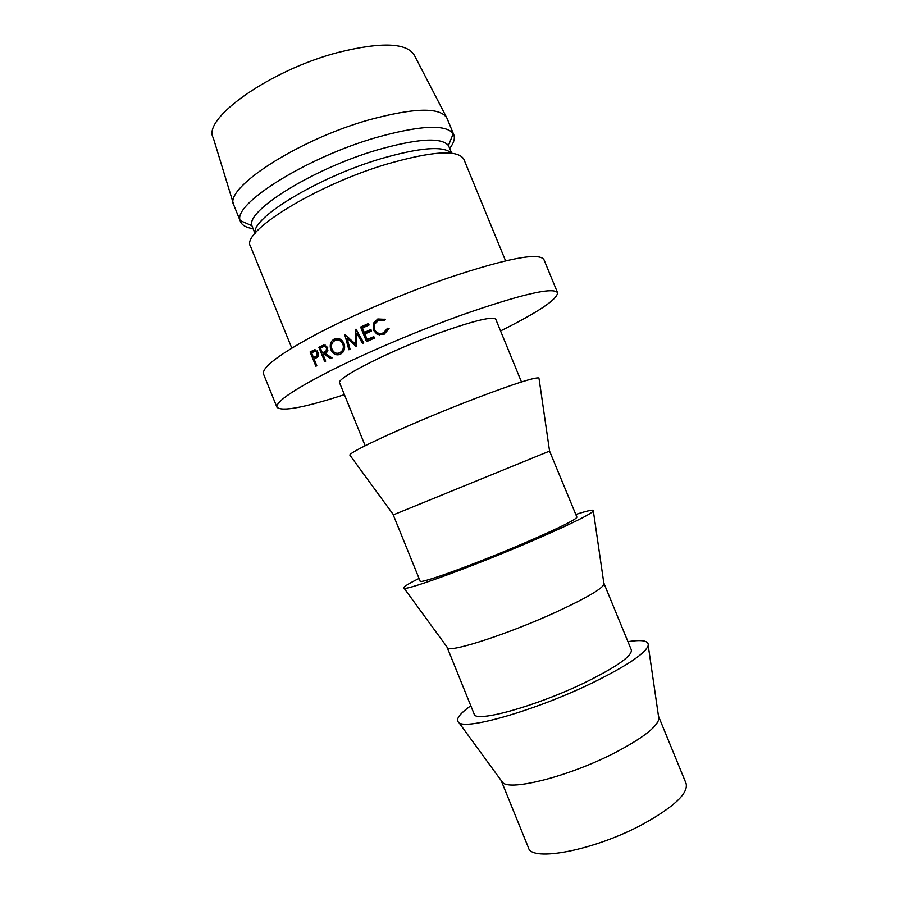 <?xml version="1.0" encoding="UTF-8"?>
<svg xmlns="http://www.w3.org/2000/svg" width="899" height="899" viewBox="0 0 899 899"><rect width="100%" height="100%" fill="white"/><g stroke="black" fill="none" stroke-linecap="round" stroke-linejoin="round"><path stroke-width="1.35" d="M501.125 780.433L528.443 847.735C531.331 862.411 595.093 850.24 643.212 824.012C674.295 806.684 688.578 793.143 686.072 783.411L658.495 716.211M501.249 780.793L502.766 782.692C510.812 791.131 569.528 776.118 614.231 753.092C641.965 738.641 656.854 727.269 658.9 718.975L658.664 716.559M470.795 705.805C459.097 714.132 455.164 719.762 458.984 722.695C466.48 730.28 537.445 709.716 592.801 682.667C627.008 665.777 645.482 653.382 648.213 645.482C648.887 640.706 642.144 639.436 627.963 641.672M447.028 647.044L474.144 714.042C474.796 723.189 536.411 706.254 585.328 682.386C616.961 666.71 632.3 655.888 631.334 649.898L603.825 583.058M447.095 647.471L447.837 648.145C452.5 652.123 510.272 633.154 556.503 611.882C585.507 598.453 601.352 589.294 604.016 584.406L604.072 583.417M419.058 578.439C407.056 584.429 402.078 587.71 404.123 588.261C407.483 590.385 477.167 564.786 534.444 539.939C570.213 524.364 589.856 514.734 593.351 511.048C594.43 509.216 588.575 510.351 575.809 514.464M549.57 451.084L393.245 514.891L420.136 581.091C418.574 584.766 478.077 563.134 527.769 541.591C559.976 527.556 576.349 519.408 576.9 517.116L549.57 451.084L539.074 378.805M350.385 455.815L349.868 455.108C349.003 451.646 417.203 420.62 476.425 398.066C513.801 383.907 534.647 377.198 538.951 377.951M365.163 445.747L339.687 383.041C334.855 378.614 391.234 350.037 442.072 331.933C475.099 320.336 493.012 316.133 495.798 319.336L521.476 381.963M344.407 394.65C304.222 407.652 281.724 411.843 276.937 407.225C275.543 401.965 293.355 389.818 330.382 370.804C366.871 352.442 418.912 330.349 463.39 314.436C522.016 294.074 553.413 286.837 557.56 292.714C557.358 299.356 538.366 312.088 500.552 330.933M276.937 407.225L263.519 374.063C261.631 367.579 279.016 354.431 315.673 334.608C351.846 315.527 403.775 293.276 448.41 277.847C507.306 258.249 539.142 252.181 543.94 259.631L557.56 292.714M291.77 348.07L250.529 246.348C240.224 232.403 314.684 185.632 386.401 164.236C432.295 151.032 458.108 149.38 463.862 159.28L505.564 260.822M255.159 233.246C250.81 218.423 317.617 177.474 380.446 158.842C419.912 147.447 443.555 145.559 451.388 153.167M254.945 233.504L251.911 225.705C245.607 210.962 312.863 168.832 376.861 150.066C417.406 138.525 441.263 137.008 448.432 145.514L451.725 153.201M252.99 228.683C246.259 227.661 242.112 225.346 240.561 221.761L240.202 220.603C232.571 204.41 305.581 157.966 375.557 137.716C419.766 125.343 445.668 123.995 453.231 133.67L453.793 134.738C455.186 138.401 453.838 142.941 449.747 148.38M233.942 205.455L233.92 205.388C222.716 189.206 296.277 140.458 368.332 120.05C414.45 107.532 440.701 106.981 447.073 118.398L447.106 118.466M233.482 203.961L213.277 137.884C201.556 119.095 269.678 70.212 338.058 52.445C381.985 41.612 407.494 42.714 414.596 55.727L446.387 117.072M356.071 346.396L356.937 333.563L362.499 343.452L363.735 342.89L355.993 329.146L355.139 343.733L344.688 334.439L348.879 349.767L350.048 349.205L347.036 338.159L356.071 346.396M360.611 327.045L368.466 323.516L369.073 325.011L362.466 327.978L364.286 332.461L370.905 329.506L371.512 331.001L364.893 333.956L367.174 339.564L373.804 336.619L374.411 338.114L366.545 341.62L360.611 327.045L362.207 327.124L368.747 324.191M323.831 354.071L323.011 354.498L325.708 361.128L324.696 361.634L318.875 347.284L323.786 344.98L327.618 347.441L327.011 352.037L325.101 353.431L332.057 357.914L330.753 358.566L323.831 354.071L325.562 353.734M334.158 339.092C338.372 337.485 341.631 338.934 343.946 343.44C345.16 346.767 344.767 349.767 342.777 352.43L340.44 354.24C336.35 355.746 333.192 354.296 330.978 349.868C329.686 346.362 330.079 343.283 332.147 340.631L334.158 339.092L337.563 338.384M385.311 319.347L384.536 320.707L378.31 320.527L374.512 324.292L374.523 329.472C376.501 333.181 379.479 334.304 383.435 332.855L387.593 328.214L389.087 328.596L384.053 334.349L377.131 334.349L373.209 329.933L373.299 323.314L377.782 318.988L385.311 319.347M310.099 351.97L314.628 349.79L318.179 352.318L317.639 356.937L314.144 359.162L316.819 365.747L315.886 366.241L310.099 351.97L315.852 349.868M316.066 358.094L315.706 357.206M318.28 352.61L317.201 352.835L316.841 355.701L313.549 357.69L311.616 352.936L313.526 351.902L313.29 351.251M313.549 357.69L318.145 356.229M317.336 350.891L316.628 351.228M315.392 356.746L318.201 356.116M317.201 352.835C316.19 351.161 314.965 350.846 313.526 351.902M379.726 333.473L384.446 333.147L389.042 328.753M383.435 332.855L384.446 333.147M387.593 328.214L388.435 328.584M379.715 335.125L374.478 330.135L374.546 323.46L378.805 319.336L385.075 319.212M377.131 334.349L378.333 334.563M373.209 329.933L374.478 330.135M377.782 318.988L378.805 319.336M339.833 354.498L336.507 353.24M330.978 349.868L332.192 349.655M334.158 340.935L336.597 338.766M339.485 352.914L343.272 351.745M341.609 340.114L337.754 340.013M342.216 352.419L339.788 352.779L341.8 351.217C343.452 349.115 343.789 346.711 342.8 343.991C340.878 340.373 338.226 339.226 334.821 340.541L333.113 341.856C331.36 343.98 331.001 346.475 332.046 349.329C333.877 352.891 336.462 354.049 339.788 352.779M344.092 343.845L342.8 343.991M322.078 347.407L321.797 346.722L325.146 345.014M324.708 353.903L324.213 352.666M318.875 347.284L321.797 346.722M322.415 353.026L326.168 350.801L326.562 347.969C325.573 346.272 324.247 346.003 322.595 347.138L320.471 348.239L322.415 353.026L327.528 351.329M326.787 346.059L325.416 346.621M326.562 347.969L327.73 347.767M364.286 332.461L365.826 332.54L371.175 330.158M367.174 339.564L374.063 337.237M367.86 341.024L367.275 339.564M364.972 333.922L364.376 332.461M362.533 327.944L362.207 327.124M348.857 338.013L347.036 338.159M356.409 344.811L355.24 343.721M358.476 333.563L356.937 333.563M356.454 343.654L355.139 343.733M357.397 333.563L357.465 331.776M347.846 338.091L347.475 336.765M312.133 350.868L315.257 350.183M321.123 346.115L323.966 345.587M324.494 351.981L327.315 351.442M658.9 718.975L648.213 645.482M604.016 584.406L593.351 511.048M448.432 145.514L453.231 133.67M453.793 134.738L447.073 118.398M240.561 221.761L233.92 205.388M251.911 225.705L240.202 220.603M393.447 514.79L349.868 455.108M447.837 648.145L404.123 588.261M502.766 782.692L458.984 722.695M316.841 355.701L318.493 355.352M374.546 323.46L373.299 323.314M334.698 340.227L332.147 340.631M343.699 350.992L341.8 351.217M326.168 350.801L327.865 350.509"/></g></svg>
